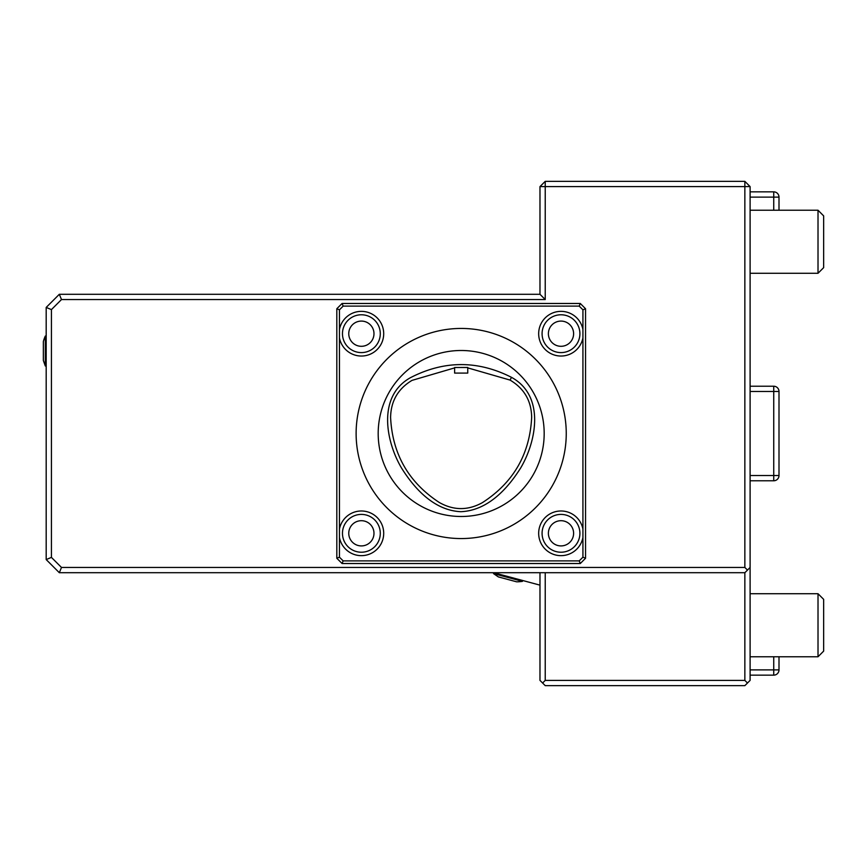 <?xml version="1.0" encoding="UTF-8"?>
<svg xmlns="http://www.w3.org/2000/svg" width="867" height="867" viewBox="0 0 867 867"><rect width="100%" height="100%" fill="white"/><g stroke="black" fill="none" stroke-linecap="round" stroke-linejoin="round"><path stroke-width="1.3" d="M454.622 373.092L467.747 373.092L467.747 367.478L454.622 367.489L454.622 373.092M467.747 367.879L510.045 380.082C524.167 388.459 531.384 400.868 531.666 417.298C529.835 454.167 513.405 482.626 482.377 502.654C468.007 510.609 453.658 510.565 439.341 502.513C408.639 482.442 392.393 454.091 390.594 417.45C390.876 401.139 398.018 388.784 412.009 380.385L454.622 367.89M511.519 377.351C545.213 395.861 536.435 441.346 520.72 467.877C507.726 488.598 487.872 510.565 460.832 511.703C433.912 510.425 414.263 488.468 401.378 467.779C385.858 441.336 377.156 396.241 410.492 377.665C444.121 360.336 477.793 360.228 511.519 377.351L510.034 380.082M461.179 350.496A83.004 83.004 0 0 1 533.064 474.997A83.004 83.004 0 0 1 389.305 474.997A83.004 83.004 0 0 1 461.179 350.496M461.179 538.559A105.059 105.059 0 0 1 356.12 433.5A105.059 105.059 0 0 1 461.179 328.441A105.059 105.059 0 0 1 566.249 433.5A105.059 105.059 0 0 1 461.179 538.559M343.159 560.884L342.064 563.517L336.819 558.261L339.441 557.178L343.159 560.884L579.21 560.884L580.294 563.517L342.064 563.517M342.064 303.483L343.159 306.116L339.441 309.822L336.819 308.739L342.064 303.483L580.294 303.483L579.21 306.116L343.159 306.116M579.21 560.884L582.927 557.178L585.55 558.261L580.294 563.517M580.294 303.483L585.55 308.739L582.927 309.822L579.21 306.116M585.55 308.739L585.55 558.261M582.927 557.178L582.927 309.822M339.441 309.822L339.441 557.178M336.819 558.261L336.819 308.739M339.441 329.514A22.325 22.325 0 0 1 364.173 311.535A22.325 22.325 0 0 1 383.658 335.085A22.325 22.325 0 0 1 339.441 337.87M339.441 529.13A22.325 22.325 0 0 1 364.173 511.162A22.325 22.325 0 0 1 383.658 534.711A22.325 22.325 0 0 1 339.441 537.486M582.927 537.486A22.325 22.325 0 0 1 538.71 534.711A22.325 22.325 0 0 1 558.196 511.162A22.325 22.325 0 0 1 582.927 529.13M582.927 337.87A22.325 22.325 0 0 1 538.71 335.085A22.325 22.325 0 0 1 558.196 311.535A22.325 22.325 0 0 1 582.927 329.514M823.65 599.357L823.65 651.117L818.014 656.763L818.014 593.722L823.65 599.357M823.65 215.883L823.65 267.643L818.014 273.278L818.014 210.237L823.65 215.883M545.235 572.708L545.235 680.4L542.612 683.023L539.978 680.4L539.978 572.708M545.235 680.4L744.851 680.4L744.851 572.708L59.324 572.708L46.189 559.573L46.189 307.427L59.324 294.292L539.978 294.292L539.978 186.6L545.235 186.6L545.235 299.548L539.978 294.292M744.851 680.4L747.484 683.023L744.851 685.645L545.235 685.645L542.612 683.023M545.235 299.548L61.492 299.548L51.435 309.606L51.435 557.394L61.492 567.452L744.851 567.452L744.851 186.6L750.107 186.6L744.851 181.355L744.851 186.6L545.235 186.6L545.235 181.355L539.978 186.6M750.107 656.763L818.014 656.763M750.107 273.278L818.014 273.278M51.435 557.394L46.189 559.573M61.492 567.452L59.324 572.708M51.435 309.606L46.189 307.427M61.492 299.548L59.324 294.292M545.235 181.355L744.851 181.355M744.851 567.452L747.484 570.085L750.107 567.452L750.107 680.4L747.484 683.023M750.107 186.6L750.107 567.452M747.484 570.085L744.851 572.708M46.189 336.049L45.301 336.049L45.301 365.993L46.189 365.993M45.301 336.049A36.772 36.772 0 0 0 43.35 341.565L43.35 360.477L45.301 365.993M773.743 210.237L773.743 197.112L778.999 197.112L778.999 210.237M750.107 197.112L773.743 197.112L773.743 191.856A5.256 5.256 0 0 1 778.999 197.112A5.256 5.256 0 0 0 773.743 191.856A5.256 5.256 0 0 1 778.999 197.112A5.256 5.256 0 0 0 773.743 191.856L750.107 191.856M778.999 656.763L778.999 669.888A5.256 5.256 0 0 1 773.743 675.144L750.107 675.144M493.594 572.708L539.978 585.138M522.454 581.356A36.772 36.772 0 0 1 516.613 581.811L498.352 576.913L493.529 573.607L522.454 581.356L522.682 580.5M750.107 386.227L773.743 386.227A5.256 5.256 0 0 1 778.999 391.472L778.999 475.528L773.743 475.528L773.743 391.472L750.107 391.472M750.107 480.773L773.743 480.773A5.256 5.256 0 0 0 778.999 475.528M361.376 321.083A12.604 12.604 0 0 1 372.29 339.994A12.604 12.604 0 0 1 350.452 339.994A12.604 12.604 0 0 1 361.376 321.083M361.376 314.775A18.911 18.911 0 0 1 380.288 333.687A18.911 18.911 0 0 1 361.376 352.598A18.911 18.911 0 0 1 342.465 333.687A18.911 18.911 0 0 1 361.376 314.775M361.376 520.699A12.604 12.604 0 0 1 372.29 539.61A12.604 12.604 0 0 1 350.452 539.61A12.604 12.604 0 0 1 361.376 520.699M361.376 514.402A18.911 18.911 0 0 1 380.288 533.313A18.911 18.911 0 0 1 361.376 552.225A18.911 18.911 0 0 1 342.465 533.313A18.911 18.911 0 0 1 361.376 514.402M560.992 520.699A12.604 12.604 0 0 1 571.917 539.61A12.604 12.604 0 0 1 550.079 539.61A12.604 12.604 0 0 1 560.992 520.699M560.992 514.402A18.911 18.911 0 0 1 579.904 533.313A18.911 18.911 0 0 1 560.992 552.225A18.911 18.911 0 0 1 542.081 533.313A18.911 18.911 0 0 1 560.992 514.402M560.992 321.083A12.604 12.604 0 0 1 571.917 339.994A12.604 12.604 0 0 1 550.079 339.994A12.604 12.604 0 0 1 560.992 321.083M560.992 314.775A18.911 18.911 0 0 1 579.904 333.687A18.911 18.911 0 0 1 560.992 352.598A18.911 18.911 0 0 1 542.081 333.687A18.911 18.911 0 0 1 560.992 314.775M750.107 669.888L778.999 669.888A5.256 5.256 0 0 1 773.743 675.144L773.743 656.763M778.999 391.472A5.256 5.256 0 0 0 773.743 386.227L773.743 391.472L778.999 391.472M773.743 480.773L773.743 475.528L750.107 475.528M750.107 593.722L818.014 593.722M750.107 210.237L818.014 210.237M493.529 573.607L493.757 572.751"/></g></svg>
